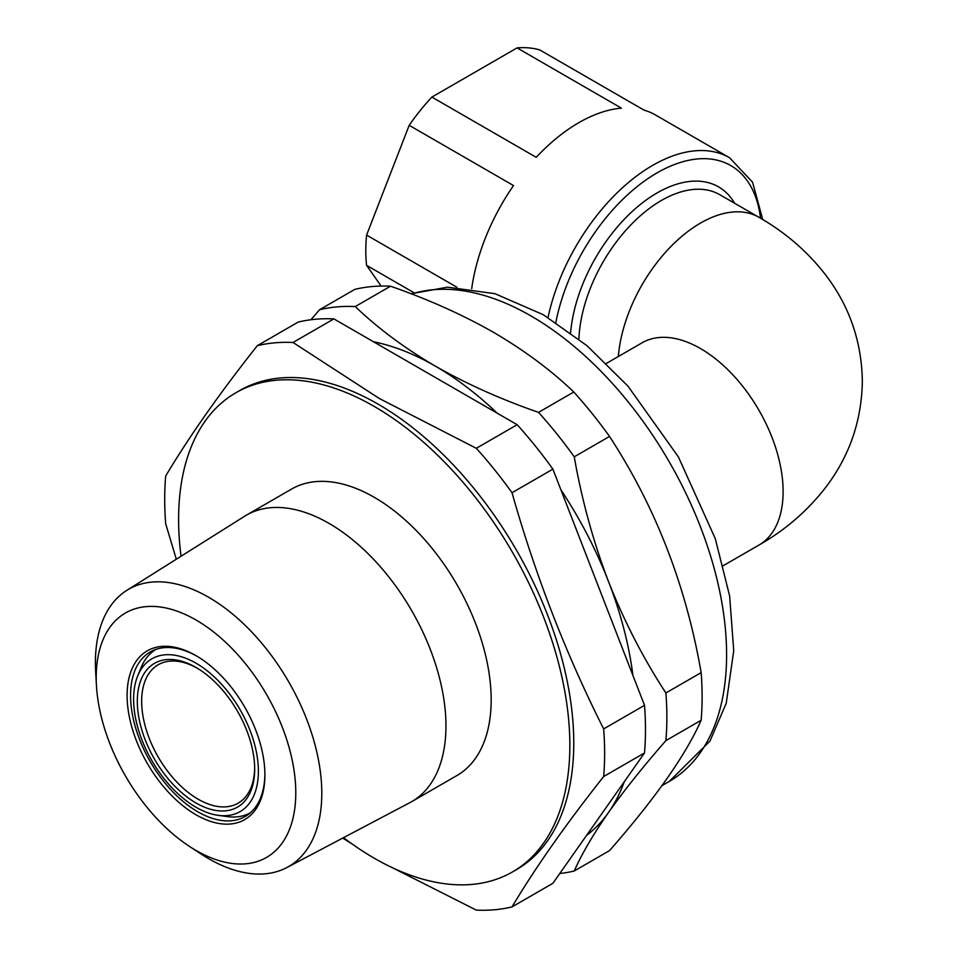 <?xml version="1.0" encoding="UTF-8"?>
<svg xmlns="http://www.w3.org/2000/svg" width="958" height="958" viewBox="0 0 958 958"><rect width="100%" height="100%" fill="white"/><g stroke="black" fill="none" stroke-linecap="round" stroke-linejoin="round"><path stroke-width="1.44" d="M286.861 867.553L409.868 802.648A165.375 95.477 -120 0 0 411.712 801.63L456.918 775.537A165.375 95.477 -120 0 0 482.269 643.022A165.375 95.477 -120 0 0 374.231 497.286A165.375 95.477 -120 0 0 291.543 489.095L246.338 515.2A165.375 95.477 -120 0 0 244.541 516.29L126.827 590.356A160.082 92.423 60 0 1 208.605 597.241A160.082 92.423 60 0 1 313.649 739.899A160.082 92.423 60 0 1 286.861 867.553A160.082 92.423 60 0 1 208.605 858.643A160.082 92.423 60 0 1 201.084 854.021L189.385 846.357A141.113 81.478 -120 0 0 196.007 850.441A141.113 81.478 -120 0 0 295.783 792.829A141.113 81.478 -120 0 0 196.007 619.994A141.113 81.478 -120 0 0 96.435 685.377A141.113 81.478 -120 0 0 189.385 846.357M411.712 801.63A165.375 95.477 -120 0 0 437.052 669.115A165.375 95.477 -120 0 0 329.025 523.391A165.375 95.477 -120 0 0 246.338 515.2M343.515 837.663A276.646 159.723 -120 0 0 374.231 858.2A276.646 159.723 -120 0 0 512.554 871.9L516.458 869.648A276.646 159.723 -120 0 0 558.873 647.967A276.646 159.723 -120 0 0 378.147 404.18A276.646 159.723 -120 0 0 239.823 390.481L235.907 392.732A276.646 159.723 -120 0 0 181.038 556.239M512.554 871.9A276.646 159.723 -120 0 0 554.957 650.219A276.646 159.723 -120 0 0 374.231 406.431A276.646 159.723 -120 0 0 235.907 392.732M176.308 559.221L165.674 523.679A311.075 179.601 -120 0 1 165.674 476.042C189.121 436.68 219.669 393.235 257.307 345.682A311.075 179.601 -120 0 1 293.028 342.485L379.308 398.492L476.294 448.296A311.075 179.601 -120 0 1 512.015 492.735C535.474 575.554 566.022 654.278 603.66 728.918A311.075 179.601 -120 0 1 603.66 776.543C566.022 824.096 535.474 867.553 512.015 906.915A311.075 179.601 -120 0 1 476.294 910.1L392.337 867.685M196.007 814.779A97.441 56.259 60 0 1 127.103 695.436A97.441 56.259 60 0 1 196.007 655.655L196.007 655.655A97.441 56.259 60 0 1 264.899 774.998A97.441 56.259 60 0 1 196.007 814.779M196.881 656.17A94.986 54.834 -120 0 0 150.25 651.955A94.986 54.834 -120 0 0 135.689 728.068A94.986 54.834 -120 0 0 197.743 811.761A94.986 54.834 -120 0 0 245.236 816.467A94.986 54.834 -120 0 0 264.899 773.98M96.435 685.377L95.656 671.402A160.082 92.423 60 0 1 126.827 590.356M257.307 345.682L298.166 322.092A311.075 179.601 60 0 1 333.887 318.894L517.164 424.705A311.075 179.601 60 0 1 552.886 469.145L644.518 705.327A311.075 179.601 60 0 1 644.518 752.952L552.886 883.312L512.015 906.915M603.66 776.543L644.518 752.952M352.293 844.106L342.724 838.082M293.028 342.485L333.887 318.894M476.294 448.296L517.164 424.705M512.015 492.735L552.886 469.145M603.66 728.918L644.518 705.327M414.072 292.765L366.591 265.354A153.687 88.735 -60 0 1 365.8 250.685A153.687 88.735 -60 0 1 366.591 235.093L409.186 125.318A153.687 88.735 -60 0 1 431.878 97.081L517.069 47.9A153.687 88.735 -60 0 1 539.761 49.924L644.099 110.158A153.687 88.735 120 0 1 655.643 115.068L729.553 157.735A153.687 88.735 -60 0 0 548.036 317.529M409.186 125.318L513.512 185.553A153.687 88.735 120 0 0 471.719 288.621M456.93 287.244L366.591 235.093M517.069 47.9L621.395 108.134A153.687 88.735 120 0 0 536.217 157.316L431.878 97.081M381.14 286.059L366.591 265.354M559.759 873.528A311.075 179.601 -120 0 0 574.249 870.978L609.516 850.62C655.14 798.601 685.688 755.144 701.148 720.26A311.075 179.601 -120 0 0 701.148 672.624C686.024 585.542 655.476 506.806 609.516 436.453A311.075 179.601 -120 0 0 573.794 392.014C551.173 370.315 524.481 350.46 493.705 332.438C462.702 314.763 428.31 299.351 390.517 286.202A311.075 179.601 -120 0 0 354.795 289.388L319.541 309.745A311.075 179.601 -120 0 1 355.262 306.56C378.027 328.378 404.719 348.233 435.351 366.136C466.558 383.907 500.95 399.318 538.528 412.371A311.075 179.601 -120 0 1 574.249 456.81C581.853 500.088 593.277 541.677 608.522 581.566C624.185 621.311 643.309 658.445 665.894 692.981A311.075 179.601 -120 0 1 665.894 740.618C643.273 766.448 624.149 790.398 608.522 812.468A282.79 163.267 -120 0 0 624.293 781.728M632.915 675.414A282.79 163.267 -120 0 0 608.522 581.566A282.79 163.267 -120 0 0 560.897 489.789M586.536 835.448A282.79 163.267 -120 0 0 608.522 812.468C593.253 834.346 581.829 853.853 574.249 870.978M497.262 413.221A282.79 163.267 -120 0 0 435.351 366.136A282.79 163.267 -120 0 0 373.44 341.731M310.907 319.744L319.541 309.745M390.517 286.202L355.262 306.56M573.794 392.014L538.528 412.371M609.516 436.453L574.249 456.81M701.148 672.624L665.894 692.981M701.148 720.26L665.894 740.618M207.275 675.222A82.999 47.912 60 0 1 254.684 769.094A82.999 47.912 60 0 1 184.726 795.212A82.999 47.912 60 0 1 137.593 694.957A82.999 47.912 60 0 1 196.007 667.451A82.999 47.912 60 0 1 207.275 675.222M197.097 668.097A79.921 46.14 -120 0 0 158.214 664.744A79.921 46.14 -120 0 0 144.119 721.793A79.921 46.14 -120 0 0 187.325 791.739A79.921 46.14 -120 0 0 238.135 803.175A79.921 46.14 -120 0 0 254.672 767.825M207.982 671.438A88.22 50.93 -120 0 0 137.724 675.869A88.22 50.93 -120 0 0 184.02 798.996A88.22 50.93 -120 0 0 218.256 815.354A88.22 50.93 -120 0 0 258.157 764.927A88.22 50.93 -120 0 0 207.982 671.438M137.724 675.869L141.197 667.391A94.363 54.486 60 0 1 155.962 649.368M250.325 812.815A94.363 54.486 60 0 1 227.345 816.599L218.256 815.354M643.548 341.874L642.123 342.784A116.804 67.443 60 0 1 700.526 348.568A116.804 67.443 60 0 1 783.117 491.622A116.804 67.443 60 0 1 758.928 545.09L723.242 565.687M618.329 356.52A116.804 67.443 -60 0 1 700.526 223.07A116.804 67.443 -60 0 1 758.928 217.286L719.805 194.702A116.804 67.443 120 0 0 661.403 200.485A116.804 67.443 120 0 0 578.895 339.06M570.597 332.701A122.959 70.988 -60 0 1 641.381 203.647A122.959 70.988 -60 0 1 734.654 203.276M760.52 218.22A147.544 85.19 120 0 0 663.199 169.542A147.544 85.19 120 0 0 555.856 322.451M411.09 293.771L447.494 287.184L494.963 293.687L543.282 314.715L587.05 345.742L628.029 386.23L678.42 456.954L715.303 538.695L729.649 596.032L733.732 650.71L726.236 703.22L709.962 741.109L669.307 781.393A276.646 159.723 -120 0 0 711.71 559.723A276.646 159.723 -120 0 0 530.983 315.936A276.646 159.723 -120 0 0 411.581 293.962M758.928 545.09C784.937 530.277 806.971 511.321 825.018 488.257C849.255 456.81 861.697 421.125 862.344 381.188C861.697 341.264 849.255 305.578 825.018 274.132C806.971 251.056 784.937 232.111 758.928 217.286M642.123 342.784L606.438 363.381M762.736 219.538L752.557 182.2L729.553 157.735M669.307 781.393L661.978 785.632"/></g></svg>
